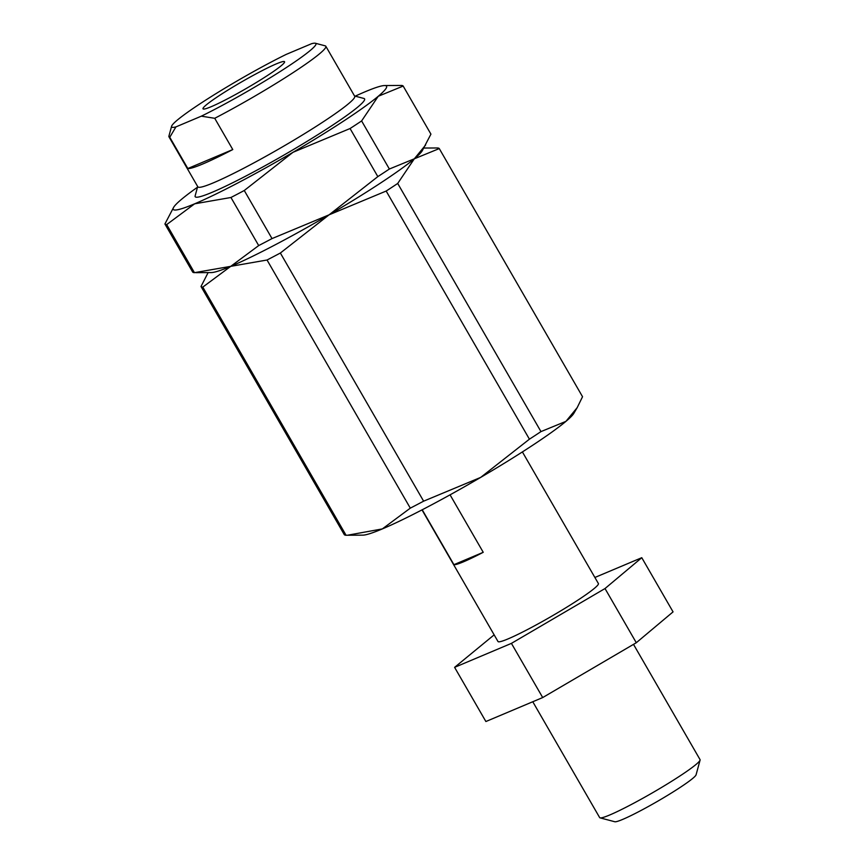 <?xml version="1.0" encoding="UTF-8"?>
<svg xmlns="http://www.w3.org/2000/svg" width="865" height="865" viewBox="0 0 865 865"><rect width="100%" height="100%" fill="white"/><g stroke="black" fill="none" stroke-linecap="round" stroke-linejoin="round"><path stroke-width="1.3" d="M410.302 508.144A137.665 11.721 -30 0 0 423.623 501.17L280.357 253.023A137.665 11.721 -30 0 1 267.036 260.008L410.302 508.144L382.341 528.915L347.427 535.24L362.857 535.143A123.165 10.488 -30 0 0 382.341 528.915A123.165 10.488 -30 0 0 480.691 477.394A123.165 10.488 -30 0 0 565.926 421.374L540.971 431.603L397.705 183.456L414.324 158.803L439.269 148.575L582.534 396.721L577.182 407.642L565.926 421.374A123.165 10.488 -30 0 0 573.841 413.329L577.182 407.642M532.775 701.742L599.661 817.598A57.966 4.93 -30 0 0 600.051 817.857L614.81 821.75A47.099 4.011 -30 0 0 657.27 801.466A47.099 4.011 -30 0 0 696.076 774.824L700.077 760.108A57.966 4.93 -30 0 0 700.055 759.632L633.504 644.371M267.036 260.008L230.75 266.344A123.165 10.488 -30 0 0 329.089 214.823L377.832 176.611L350.065 128.528A137.665 11.721 -30 0 0 361.613 120.938L378.232 96.285A123.165 10.488 -30 0 0 384.601 85.549A123.165 10.488 -30 0 0 365.117 91.776A123.165 10.488 -30 0 0 355.212 96.156M280.357 253.023L329.089 214.823L272.021 238.589L244.265 190.505L292.997 152.305L350.065 128.528M272.021 238.589A137.665 11.721 -30 0 1 258.7 245.574L230.944 197.49L194.647 203.816A123.165 10.488 -30 0 0 292.997 152.305A123.165 10.488 -30 0 0 378.232 96.285L403.177 86.057A137.665 11.721 -30 0 0 401.403 85.451L384.601 85.549M230.944 197.49A137.665 11.721 -30 0 0 244.265 190.505M197.49 187.218A123.165 10.488 -30 0 0 181.531 199.318A123.165 10.488 -30 0 0 173.616 207.362A123.165 10.488 -30 0 0 194.647 203.816L166.696 224.586L194.452 272.67A137.665 11.721 -30 0 1 192.679 272.064L164.923 223.981A137.665 11.721 -30 0 0 166.696 224.586M197.674 186.548L195.133 195.912A97.81 8.326 -30 0 0 284.044 155.008A97.81 8.326 -30 0 0 363.927 98.459L354.542 95.983M171.594 126.268L168.924 136.086A90.566 7.709 -30 0 0 168.967 136.821A90.566 7.709 -30 0 0 169.767 137.265L175.941 126.885L201.34 116.169L214.725 118.3A90.566 7.709 -30 0 0 325.824 46.256A90.566 7.709 -30 0 0 325.208 45.845L315.379 43.25A83.321 7.093 -30 0 0 311.627 43.682L286.239 54.387A83.321 7.093 -30 0 0 212.163 96.015A83.321 7.093 -30 0 0 171.594 126.268A83.321 7.093 -30 0 0 175.941 126.885M168.967 136.821L197.836 186.829A90.566 7.709 -30 0 0 280.13 148.229A90.566 7.709 -30 0 0 354.704 96.264L325.824 46.256M232.772 149.559L187.824 168.524A90.566 7.709 150 0 0 232.772 149.559L214.725 118.3M187.824 168.524L169.767 137.265M483.232 552.303A57.966 4.93 150 0 1 453.92 564.672L483.232 552.303L450.06 494.834M453.92 564.672L422.228 509.777M636.294 642.727L542.701 697.558L511.42 643.376L605.013 588.546L636.294 642.727L673.057 611.879L641.776 557.698L594.882 577.474M605.013 588.546L641.776 557.698M542.701 697.558L485.881 721.529L454.601 667.348L511.42 643.376M494.153 634.856L454.601 667.348M276.378 63.859A47.099 4.011 -30 0 0 229.863 88.9A47.099 4.011 -30 0 0 203.005 108.828A47.099 4.011 -30 0 0 245.79 88.749A47.099 4.011 -30 0 0 284.574 61.739A47.099 4.011 -30 0 0 276.378 63.859M201.34 116.169A83.321 7.093 -30 0 0 280.844 71.114A83.321 7.093 -30 0 0 315.379 43.25M344.281 534.635A137.665 11.721 -30 0 0 346.054 535.251L202.788 287.104A137.665 11.721 -30 0 1 201.015 286.499L344.281 534.635M347.427 535.24L346.054 535.251M423.623 501.17L480.691 477.394L529.423 439.182A137.665 11.721 -30 0 0 540.971 431.603M529.423 439.182L386.168 191.046A137.665 11.721 -30 0 0 397.705 183.456M422.001 509.885L497.991 641.506A57.966 4.93 -30 0 0 550.659 616.799A57.966 4.93 -30 0 0 598.385 583.54L522.395 451.93M439.269 148.575A137.665 11.721 -30 0 0 437.495 147.969L423.828 148.045M208.119 272.594L201.015 286.499M386.168 191.046L329.089 214.823A123.165 10.488 -30 0 0 414.324 158.803L389.369 169.021L361.613 120.938M425.58 145.06L414.324 158.803A123.165 10.488 -30 0 0 422.25 150.759L430.932 134.14L403.177 86.057M195.825 272.67L211.255 272.572A123.165 10.488 -30 0 0 230.75 266.344L194.452 272.67M258.7 245.574L202.788 287.104M377.832 176.611A137.665 11.721 -30 0 0 389.369 169.021M173.616 207.362L164.923 223.981M600.051 817.857A57.966 4.93 -30 0 0 652.318 792.891A57.966 4.93 -30 0 0 700.077 760.108"/></g></svg>
